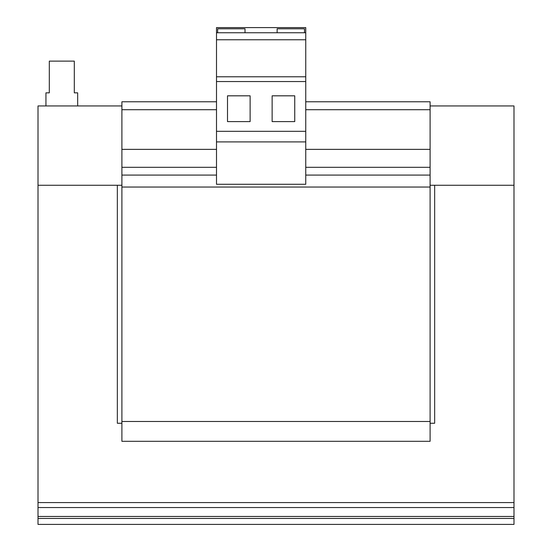 <?xml version="1.0" encoding="UTF-8"?>
<svg xmlns="http://www.w3.org/2000/svg" width="552" height="552" viewBox="0 0 552 552"><rect width="100%" height="100%" fill="white"/><g stroke="black" fill="none" stroke-linecap="round" stroke-linejoin="round"><path stroke-width="0.83" d="M216.501 32.754L216.501 27.6L305.746 27.6L305.746 32.754L216.501 32.754L216.501 184.278L305.746 184.278L305.746 141.898L216.501 141.898M216.501 109.703L121.902 109.703L121.902 441.303L430.098 441.303L430.098 421.473L121.902 421.473M216.501 149.371L121.902 149.371M305.746 101.775L430.098 101.775L430.098 421.473M216.501 101.775L121.902 101.775L121.902 109.703M430.098 109.703L305.746 109.703M430.098 149.371L305.746 149.371M430.098 187.052L121.902 187.052M38.012 524.4L38.012 518.452L513.988 518.452L513.988 524.4L38.012 524.4M513.988 507.543L38.012 507.543L38.012 502.582L513.988 502.582L513.988 518.452M38.012 518.452L38.012 507.543M430.098 423.253L434.659 423.253L434.659 185.265L513.988 185.265L513.988 502.582M121.902 105.936L38.012 105.936L38.012 185.265L117.341 185.265L117.341 423.253L121.902 423.253M121.902 185.265L38.012 185.265L38.012 502.582M430.098 105.936L513.988 105.936L513.988 185.265L430.098 185.265M77.673 105.936L77.673 92.846L74.306 92.846L74.306 61.113L49.314 61.113L49.314 92.846L45.947 92.846L45.947 105.936M305.746 32.754L305.746 141.898M305.746 39.778L216.501 39.778M305.746 76.783L216.501 76.783M305.746 81.544L216.501 81.544M272.136 121.606L294.74 121.606L294.74 95.82L272.136 95.82L272.136 121.606M227.507 121.606L250.118 121.606L250.118 95.82L227.507 95.82L227.507 121.606M305.746 131.321L216.501 131.321M304.511 32.754L304.511 28.787L277.138 28.787L277.138 32.754M245.012 32.754L245.012 28.787L217.647 28.787L217.647 32.754M430.098 167.311L305.746 167.311M216.501 167.311L121.902 167.311M430.098 175.081L305.746 175.081M216.501 175.081L121.902 175.081M513.988 516.465L38.012 516.465"/></g></svg>
